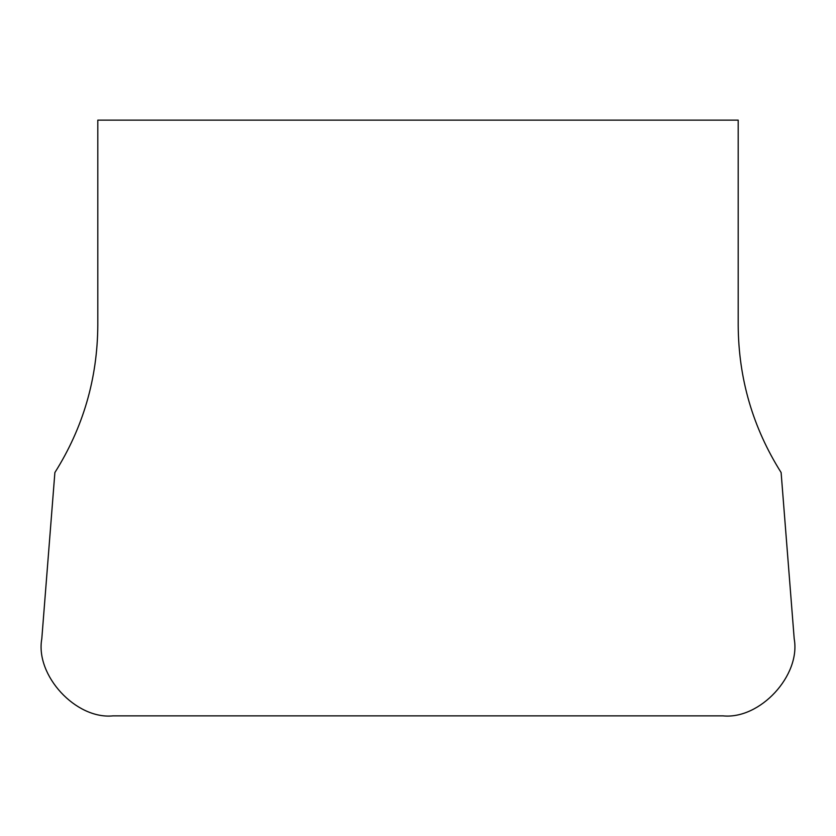 <?xml version="1.0" encoding="UTF-8"?>
<svg xmlns="http://www.w3.org/2000/svg" width="836" height="836" viewBox="0 0 836 836"><rect width="100%" height="100%" fill="white"/><g stroke="black" fill="none" stroke-linecap="round" stroke-linejoin="round"><path stroke-width="1.25" d="M97.802 325.423L97.802 120.144L738.198 120.144L738.198 325.423C738.543 378.624 752.849 427.666 781.117 472.539L794.2 638.767C800.909 675.457 760.039 719.66 722.931 715.856L113.069 715.856C75.961 719.66 35.091 675.457 41.8 638.767L54.883 472.539C83.151 427.666 97.457 378.624 97.802 325.423"/></g></svg>
